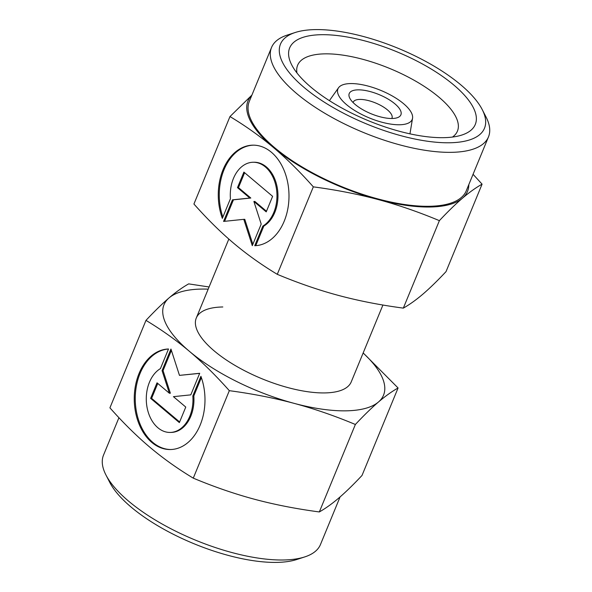 <?xml version="1.0" encoding="UTF-8"?>
<svg xmlns="http://www.w3.org/2000/svg" width="592" height="592" viewBox="0 0 592 592"><rect width="100%" height="100%" fill="white"/><g stroke="black" fill="none" stroke-linecap="round" stroke-linejoin="round"><path stroke-width="0.89" d="M392.052 118.496A27.935 10.375 22.4 0 0 397.158 117.764A27.935 10.375 22.4 0 0 392.163 101.713A27.935 10.375 22.4 0 0 358.086 89.843A27.935 10.375 22.4 0 0 349.813 98.25A27.935 10.375 22.4 0 0 392.052 118.496M391.793 118.496A20.949 7.777 22.4 0 0 391.963 118.148A20.949 7.777 22.4 0 0 382.121 106.197A20.949 7.777 22.4 0 0 359.855 99.419A20.949 7.777 22.4 0 0 353.224 102.179A20.949 7.777 22.4 0 0 353.106 102.549M350.642 83.568A40.167 14.918 22.4 0 0 338.55 87.742A40.167 14.918 22.4 0 0 355.429 110.948A40.167 14.918 22.4 0 0 399.489 124.764A40.167 14.918 22.4 0 0 412.55 118.245A40.167 14.918 22.4 0 0 391.911 95.763A40.167 14.918 22.4 0 0 350.642 83.568M118.94 417.7L103.519 455.115A117.32 43.571 22.4 0 0 105.938 474.962A117.32 43.571 22.4 0 0 283.324 559.988A117.32 43.571 22.4 0 0 304.762 556.909A117.32 43.571 22.4 0 0 320.464 544.529L340.082 496.925M105.938 474.962L109.779 482.436A110.341 40.981 22.4 0 0 276.612 562.4A110.341 40.981 22.4 0 0 296.77 559.507L304.762 556.909M382.92 305.021L351.241 381.884A83.805 31.124 -157.6 0 1 324.719 392.925A83.805 31.124 -157.6 0 1 235.668 365.812A83.805 31.124 -157.6 0 1 196.285 318.015A83.805 31.124 -157.6 0 1 222.807 306.974M398.076 387.975L362.023 475.443C353.424 484.611 345.728 492.1 338.927 497.916C332.142 503.718 325.607 508.387 319.325 511.947C296.2 508.861 274.614 504.636 254.553 499.271C234.506 493.883 214.082 486.846 193.273 478.144C177.593 468.701 163.118 458.393 149.857 447.219C136.597 436.03 123.284 422.903 109.92 407.844L145.972 320.376C161.653 329.825 176.127 340.134 189.388 351.308C202.642 362.496 215.954 375.624 229.326 390.676C252.444 393.761 274.037 397.987 294.091 403.352A118.718 44.089 22.4 0 0 345.95 410.833A118.718 44.089 22.4 0 0 378.466 402.005C385.251 396.203 391.786 391.527 398.076 387.975L363.17 352.936M209.08 286.979L188.67 283.879C182.388 287.431 175.846 292.108 169.06 297.902C162.267 303.718 154.571 311.214 145.972 320.376M208.184 289.14A118.718 44.089 22.4 0 0 201.576 289.074A118.718 44.089 22.4 0 0 169.06 297.902A118.718 44.089 22.4 0 0 189.388 351.308A118.718 44.089 22.4 0 0 294.091 403.352C314.137 408.739 334.569 415.784 355.37 424.479C363.969 415.31 371.665 407.814 378.466 402.005A118.718 44.089 22.4 0 0 363.14 353.01M160.417 368.616A33.189 23.34 -90.9 0 0 146.809 405.942A33.189 23.34 -90.9 0 0 170.156 432.441A33.189 23.34 -90.9 0 0 178.828 429.903A33.189 23.34 -90.9 0 0 192.822 395.952L200.91 376.327A50.283 35.365 89.1 0 1 170.429 449.535A50.283 35.365 89.1 0 1 138.328 422.2A50.283 35.365 89.1 0 1 168.505 348.991L160.417 368.616M201.369 377.607L193.813 395.937A33.189 23.34 89.1 0 1 179.82 429.888A33.189 23.34 89.1 0 1 171.147 432.426L170.156 432.441M168.491 349.028A50.283 35.365 -90.9 0 0 139.327 422.185A50.283 35.365 -90.9 0 0 170.925 449.528M171.391 350.383L163.052 370.614L170.363 393.221L169.371 393.236L162.06 370.629L170.955 349.043L179.472 375.372L199.696 373.286L190.794 394.864L173.426 396.655L185.77 407.067L179.361 422.607L150.627 398.364L157.028 382.824L169.371 393.236M162.06 370.629L163.052 370.614M157.761 383.446L151.619 398.349L179.628 421.97M150.627 398.364L151.619 398.349M199.659 373.374L179.472 375.372M192.822 395.952L193.813 395.937M319.325 511.947L355.37 424.479M193.273 478.144L229.326 390.676M482.221 109.564L486.062 117.038A117.32 43.571 -157.6 0 1 488.481 136.885A117.32 43.571 -157.6 0 1 451.348 152.344A117.32 43.571 -157.6 0 1 326.68 114.382A117.32 43.571 -157.6 0 1 271.536 47.471A117.32 43.571 -157.6 0 1 287.238 35.091L295.23 32.493A110.341 40.981 -157.6 0 1 315.388 29.6A110.341 40.981 -157.6 0 1 482.221 109.564A110.341 40.981 -157.6 0 1 449.572 142.768A110.341 40.981 -157.6 0 1 314.959 95.874A110.341 40.981 -157.6 0 1 295.23 32.493M488.481 136.885L466.244 190.839A117.32 43.571 -157.6 0 1 429.111 206.297A117.32 43.571 -157.6 0 1 304.443 168.328A117.32 43.571 -157.6 0 1 249.299 101.424L271.536 47.471M296.962 72.957A86.425 32.101 -157.6 0 1 297.635 65.238A86.425 32.101 -157.6 0 1 324.986 53.85A86.425 32.101 -157.6 0 1 416.827 81.822A86.425 32.101 -157.6 0 1 457.446 131.106A86.425 32.101 -157.6 0 1 452.48 137.055M443.526 137.67A100.396 37.289 -157.6 0 1 291.723 64.913A100.396 37.289 -157.6 0 1 321.434 34.699A100.396 37.289 -157.6 0 1 443.919 77.367A100.396 37.289 -157.6 0 1 461.864 135.035A100.396 37.289 -157.6 0 1 443.526 137.67M468.812 184.608A118.718 44.089 -157.6 0 1 462.47 198.179A118.718 44.089 -157.6 0 1 429.955 207.015A118.718 44.089 -157.6 0 1 378.096 199.534C398.15 204.921 418.574 211.958 439.382 220.653C447.981 211.492 455.677 203.996 462.47 198.179C469.264 192.385 475.798 187.708 482.08 184.156L446.028 271.624C437.429 280.786 429.733 288.282 422.94 294.098C416.154 299.892 409.612 304.569 403.33 308.121C380.212 305.043 358.619 300.817 338.565 295.445C318.518 290.065 298.087 283.02 277.278 274.325C261.597 264.883 247.123 254.575 233.862 243.401C220.609 232.205 207.296 219.084 193.924 204.025L229.977 116.557C245.658 126 260.132 136.308 273.4 147.482C286.654 158.678 299.966 171.798 313.331 186.857C336.456 189.943 358.042 194.169 378.096 199.534A118.718 44.089 -157.6 0 1 273.4 147.482A118.718 44.089 -157.6 0 1 251.874 95.186M262.833 226.085A33.189 23.34 -90.9 0 0 276.442 188.767A33.189 23.34 -90.9 0 0 253.095 162.26A33.189 23.34 -90.9 0 0 244.422 164.798A33.189 23.34 -90.9 0 0 230.429 198.749L222.34 218.374A50.283 35.365 89.1 0 1 252.821 145.166A50.283 35.365 89.1 0 1 284.922 172.509A50.283 35.365 89.1 0 1 254.745 245.71L262.833 226.085L263.832 226.07L255.751 245.658M253.095 162.26L254.094 162.245A33.189 23.34 89.1 0 1 277.433 188.752A33.189 23.34 89.1 0 1 263.832 226.07M253.324 145.166A50.283 35.365 -90.9 0 0 222.873 217.079M261.19 224.079L252.296 245.658L243.786 219.336L223.561 221.423L232.456 199.837L249.824 198.046L237.481 187.642L243.889 172.102L272.623 196.337L266.222 211.877L253.879 201.465L261.19 224.079M253.879 201.465L254.871 201.45L266.481 211.24M244.614 172.716L238.472 187.62L250.816 198.031L233.448 199.822L224.59 221.312M237.481 187.642L238.472 187.62M249.824 198.046L250.816 198.031M232.456 199.837L233.448 199.822M243.786 219.336L244.777 219.321L252.858 244.304M439.382 220.653L403.33 308.121M482.08 184.156L473.06 174.3M313.331 186.857L277.278 274.325M251.918 95.075L229.977 116.557M228.83 239.064L196.285 318.015M338.55 87.742L329.404 100.64M412.55 118.245L409.953 133.844"/></g></svg>
